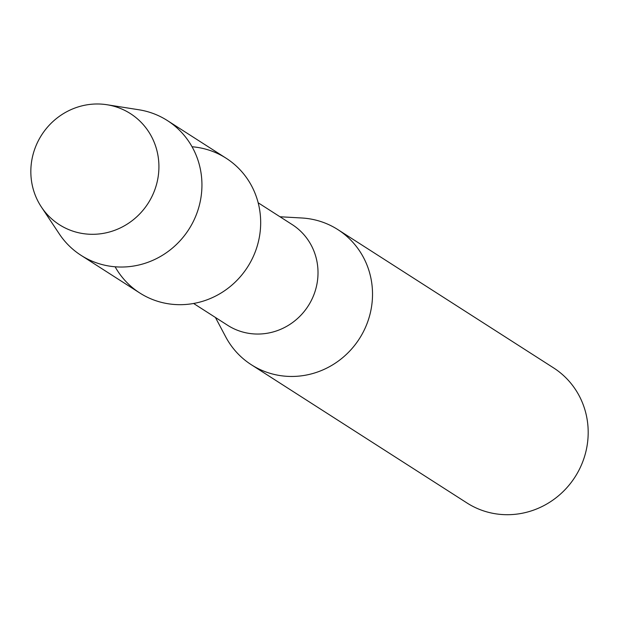 <?xml version="1.0" encoding="UTF-8"?>
<svg xmlns="http://www.w3.org/2000/svg" width="619" height="619" viewBox="0 0 619 619"><rect width="100%" height="100%" fill="white"/><g stroke="black" fill="none" stroke-linecap="round" stroke-linejoin="round"><path stroke-width="0.93" d="M30.95 175.517A65.931 63.254 -57.3 0 0 98.731 233.997A65.931 63.254 -57.3 0 0 158.804 162.774A65.931 63.254 -57.3 0 0 91.024 104.294A65.931 63.254 -57.3 0 0 30.95 175.517A65.931 63.254 -57.3 0 0 41.427 207.063A65.931 63.254 -57.3 0 0 115.134 230.144A65.931 63.254 -57.3 0 0 158.804 162.774A65.931 63.254 -57.3 0 0 107.01 104.743A65.931 63.254 -57.3 0 0 30.95 175.517M115.111 266.789A80.021 76.771 -57.3 0 0 204.812 300.602A80.021 76.771 -57.3 0 0 260.537 217.865A80.021 76.771 -57.3 0 0 192.052 146.757M193.615 303.48L227.645 325.292A59.803 57.374 -57.3 0 0 288.833 325.06A59.803 57.374 -57.3 0 0 317.911 269.164A59.803 57.374 -57.3 0 0 292.199 224.589L258.162 202.777M215.42 317.454L225.687 336.821A80.23 76.965 -57.3 0 0 251.299 364.715A80.23 76.965 -57.3 0 0 333.378 364.405A80.23 76.965 -57.3 0 0 372.383 289.413A80.23 76.965 -57.3 0 0 337.889 229.626A80.23 76.965 -57.3 0 0 301.855 217.996L279.974 216.758M251.299 364.715L466.966 502.961A80.23 76.965 -57.3 0 0 549.045 502.651A80.23 76.965 -57.3 0 0 588.05 427.659A80.23 76.965 -57.3 0 0 553.556 367.872L337.889 229.626M41.427 207.063L59.331 233.967A80.021 76.771 -57.3 0 0 81.027 255.322A80.021 76.771 -57.3 0 0 162.898 255.013A80.021 76.771 -57.3 0 0 201.802 180.214A80.021 76.771 -57.3 0 0 167.401 120.581A80.021 76.771 -57.3 0 0 138.942 109.78L107.01 104.743M81.027 255.322L139.762 292.973A80.021 76.771 -57.3 0 0 221.633 292.663A80.021 76.771 -57.3 0 0 260.537 217.865A80.021 76.771 -57.3 0 0 226.136 158.232L167.401 120.581"/></g></svg>
